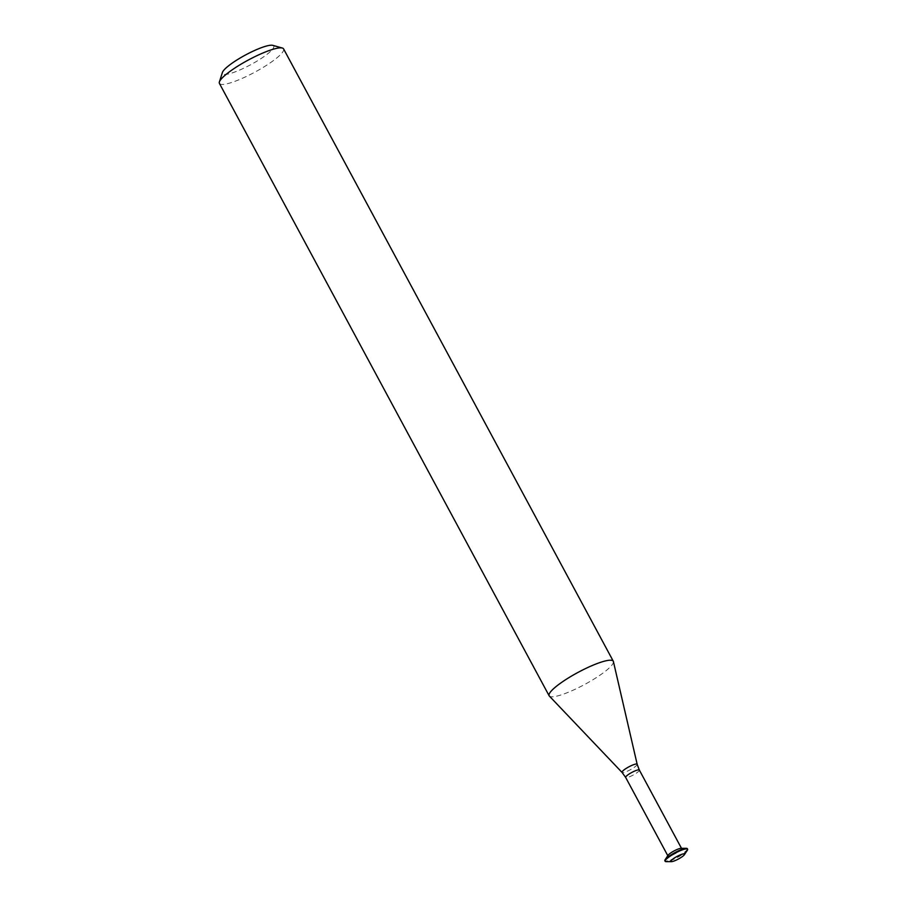 <?xml version="1.0" encoding="UTF-8"?>
<svg xmlns="http://www.w3.org/2000/svg" width="907" height="907" viewBox="0 0 907 907"><rect width="100%" height="100%" fill="white"/><g stroke="black" fill="none" stroke-linecap="round" stroke-linejoin="round"><path stroke-width="0.68" stroke-dasharray="4.54 3.4" d="M687.347 850.256A12.755 2.415 -28.3 0 1 677.529 857.364A12.755 2.415 -28.3 0 1 666.18 861.65M687.325 848.669A12.755 2.415 -28.3 0 1 677.246 856.843A12.755 2.415 -28.3 0 1 664.876 860.766M680.976 848.328A7.766 1.474 -28.3 0 1 681.599 848.544A7.766 1.474 -28.3 0 1 675.454 853.532A7.766 1.474 -28.3 0 1 667.915 855.913A7.766 1.474 -28.3 0 1 668.074 855.278M272.78 45.35A29.137 5.51 -28.3 0 1 250.717 64.692A29.137 5.51 -28.3 0 1 222.419 72.469M283.574 48.876A36.427 6.893 -28.3 0 1 254.765 72.209A36.427 6.893 -28.3 0 1 219.415 83.41M613.415 661.577A36.427 6.893 -28.3 0 1 584.482 684.57A36.427 6.893 -28.3 0 1 549.359 696.066M639.344 770.054A7.766 1.474 -28.3 0 1 633.199 775.032A7.766 1.474 -28.3 0 1 625.66 777.424M637.168 764.306A8.594 1.621 -28.3 0 1 630.342 769.737A8.594 1.621 -28.3 0 1 622.055 772.447"/><path stroke-width="1.36" d="M680.465 854.802A7.766 1.474 -28.3 0 1 684.4 854.689A7.766 1.474 -28.3 0 1 678.413 859.02A7.766 1.474 -28.3 0 1 671.497 861.639A7.766 1.474 -28.3 0 1 672.779 859.11A7.766 1.474 -28.3 0 1 680.465 854.802M671.497 861.639L666.18 861.65A12.755 2.415 -28.3 0 1 665.16 861.287A12.755 2.415 -28.3 0 1 680.885 850.437A12.755 2.415 -28.3 0 1 687.608 849.201A12.755 2.415 -28.3 0 1 687.347 850.256L684.4 854.689M665.16 861.287L664.876 860.766A12.755 2.415 -28.3 0 1 665.137 859.711A12.755 2.415 -28.3 0 1 680.601 849.904A12.755 2.415 -28.3 0 1 686.304 848.317A12.755 2.415 -28.3 0 1 687.325 848.669L687.608 849.201M665.137 859.711L668.074 855.278A7.766 1.474 -28.3 0 1 677.506 849.303A7.766 1.474 -28.3 0 1 680.976 848.328L686.304 848.317M637.168 764.306A8.594 1.621 -28.3 0 0 632.61 765.066A8.594 1.621 -28.3 0 0 624.923 769.238A8.594 1.621 -28.3 0 0 622.055 772.447L549.359 696.066A36.427 6.893 -28.3 0 1 549.143 695.782L219.415 83.41A36.427 6.893 -28.3 0 1 219.392 81.925L222.419 72.469A29.137 5.51 -28.3 0 1 258.382 48.853A29.137 5.51 -28.3 0 1 272.78 45.35L282.338 48.026A36.427 6.893 -28.3 0 1 283.574 48.876L613.291 661.237A36.427 6.893 -28.3 0 1 613.415 661.577L637.168 764.306L639.344 770.054A7.766 1.474 -28.3 0 0 635.24 770.814A7.766 1.474 -28.3 0 0 625.66 777.424L667.801 855.698M219.392 81.925A36.427 6.893 -28.3 0 1 264.345 52.402A36.427 6.893 -28.3 0 1 282.338 48.026M549.143 695.782A36.427 6.893 -28.3 0 1 594.074 664.763A36.427 6.893 -28.3 0 1 613.291 661.237M681.486 848.328L639.344 770.054M622.055 772.447L625.66 777.424"/></g></svg>
